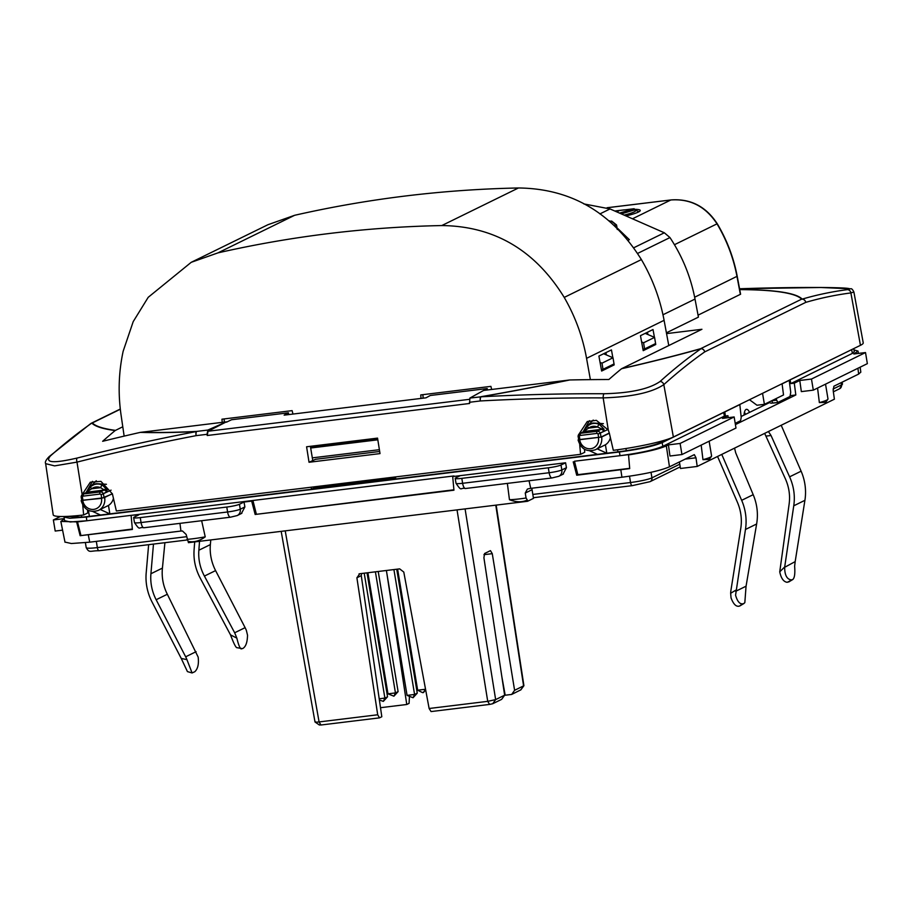 <?xml version="1.0" encoding="UTF-8"?>
<svg xmlns="http://www.w3.org/2000/svg" width="913" height="913" viewBox="0 0 913 913"><rect width="100%" height="100%" fill="white"/><g stroke="black" fill="none" stroke-linecap="round" stroke-linejoin="round"><path stroke-width="1.37" d="M617.565 449.767L617.918 451.855A34.009 3.846 170.6 0 0 626.478 450.668C642.878 448.032 654.29 445.304 660.704 442.508L666.627 439.61M776.05 398.627L777.75 402.507L789.996 396.504L790.738 392.316L789.22 380.367L791.685 379.032M99.494 509.911L100.213 509.488L109.857 513.871L311.447 489.265L313.946 488.044L395.671 478.07M395.432 476.928L395.854 478.96L597.456 454.354L589.764 450.862M617.918 451.855L597.456 454.354M722.286 413.178L724.785 411.957L725.401 416.008M67.117 516.404L81.588 517.18A34.009 3.846 170.6 0 0 89.394 516.37L100.498 515.012L92.806 511.52M113.44 498.361A12.577 11.698 63.9 0 1 108.464 505.448L109.857 513.871L100.498 515.012M735.205 423.358L740.58 420.722L741.219 417.401L739.827 404.585L724.785 411.957M771.69 400.761L771.907 400.727A3.15 1.107 83 0 0 773.277 403.078A3.15 1.107 83 0 0 773.402 403.032L777.454 402.542M789.22 380.367L782.087 383.859M96.276 480.74L89.485 487.656M593.222 420.083L586.431 426.999M310.523 447.073L313.17 446.628L313.045 445.989M377.651 438.765L313.17 446.628M310.682 448.009L377.822 439.815M379.397 449.687L312.314 457.87M313.946 488.044L313.798 486.891M311.196 487.211L311.447 489.265M610.398 437.692A12.577 11.698 63.9 0 1 605.41 444.791L606.803 453.213L597.159 448.831L595.459 449.732A12.577 11.698 -116.1 0 0 601.621 437.019L609.359 433.219L608.298 430.057L596.372 420.345L587.276 421.532L579.025 434.063M609.313 433.024L601.028 437.087L578.819 439.804M578.671 439.655L601.621 437.019M81.725 500.313L101.503 498.361L112.402 493.876L100.955 481.379L90.33 482.19L82.079 494.72M112.356 493.682L104.082 497.745L81.873 500.45M598.654 437.601L598.072 434.063L608.035 429.487M579.082 436.323L579.356 436.357A1.255 1.164 63.9 0 1 580.314 435.444A1.883 0.662 -97 0 1 580.634 433.287A3.15 2.922 -116.1 0 0 578.226 435.684L579.082 436.323M592.902 423.004L603.39 423.643M578.077 436.003L579.766 433.549L583.498 431.712A3.15 2.922 63.9 0 1 584.377 431.45A2.511 0.879 -97 0 0 584.788 430.765L583.339 431.632L587.881 425.698A2.511 0.913 52 0 0 587.824 425.732L587.824 425.732A2.511 0.913 52 0 0 588.543 428.129L583.11 431.906M599.202 424.317L604.007 429.11L604.007 431.153L601.325 428.745L597.593 427.022A2.511 0.628 -67.2 0 1 599.202 424.317A12.577 11.698 -116.1 0 0 589.798 424.499A12.577 11.698 -116.1 0 0 587.881 425.698M598.357 433.972L604.007 431.153A3.15 2.922 63.9 0 0 600.914 429.43L597.17 431.267L580.634 433.287L584.377 431.45L600.914 429.43A2.511 0.879 83 0 0 601.325 428.745L604.007 429.11M626.478 450.668L625.736 448.545L626.478 450.668M81.565 515.217L81.588 517.18M605.41 444.791L597.159 448.831M95.956 483.662L106.444 484.289M111.089 490.144L101.126 494.72L101.708 498.258M82.41 497.003A1.255 1.164 63.9 0 1 83.368 496.101L99.905 494.081A1.883 0.662 -97 0 1 100.225 491.924L83.688 493.944A3.15 2.922 63.9 0 0 81.268 496.341L82.41 497.003L83.003 500.552M86.393 492.29L90.935 486.355A2.511 0.913 -128 0 0 90.878 486.389L90.878 486.389A2.511 0.913 -128 0 0 91.597 488.786L86.393 492.29M102.256 484.974L107.061 489.767L107.061 491.81L100.647 487.679A2.511 0.628 112.8 0 1 102.256 484.974A12.577 11.698 -116.1 0 0 92.841 485.157A12.577 11.698 -116.1 0 0 90.935 486.355M83.368 496.101A1.883 0.662 83 0 1 83.688 493.944L87.431 492.107L103.968 490.087A3.15 2.922 63.9 0 1 107.061 491.81L103.317 493.648A3.15 2.922 63.9 0 0 100.225 491.924L103.968 490.087A2.511 0.879 83 0 0 104.367 489.402L107.061 489.767M90.866 486.389L86.473 491.936M81.131 496.661L82.809 494.207L86.552 492.369A3.15 2.922 63.9 0 1 87.431 492.107A2.511 0.879 83 0 0 87.831 491.422L86.164 492.564M108.464 505.448L100.213 509.488M319.493 724.888L320.965 725.002L319.082 721.932L377.697 714.776L356.892 577.792L359.79 573.729L399.666 568.867L403.786 572.063L429.121 708.499L487.725 701.344L495.645 699.609L504.638 695.204L483.913 557.763L484.586 553.518L490.452 550.642L492.267 553.666L514.601 690.319L523.914 685.697L496.17 505.106M409.435 696.562L409.081 703.364L406.776 704.494L380.504 707.701M320.965 725.002L379.511 717.858L377.697 714.776M361.559 573.512L361.274 575.635L381.817 716.728L379.511 717.858M429.121 708.499L431.062 711.569L489.608 704.414L492.689 703.74L501.659 699.347L504.638 695.204M514.601 690.319L511.668 694.439L505.197 695.227L501.83 676.567M511.668 694.439L520.741 689.897M281.181 531.343L315.008 722M315.316 721.624C314.414 722.194 315.67 722.297 319.082 721.932L285.221 530.852M457.036 509.888L487.725 701.344L489.608 704.414M359.003 573.912L359.79 573.729M492.689 703.74L495.645 699.609L465.082 508.906M495.77 505.151L523.594 685.914L520.638 690.045M406.776 704.494L386.929 573.809M609.359 433.219L613.319 450.326A49.051 5.546 -9.4 0 0 673.372 437.03L782.076 383.745L783.525 394.952L764.398 404.333L756.98 405.235L749.47 399.723M762.549 393.309L764.398 404.333M621.536 368.738A2413.789 840.668 84.1 0 0 608.868 379.511A2413.219 2238.653 -118.7 0 0 569.78 379.968A361.605 40.914 170.6 0 1 481.014 396.813A2396.465 2232.57 66.5 0 1 604.075 393.743C630.518 393.104 649.177 389.018 660.042 381.508A2396.465 844.103 -98 0 1 701.001 348.72A361.605 40.914 170.6 0 1 621.536 368.738L701.926 329.285L666.558 333.61M633.713 247.788L664.333 232.781L669.959 237.563C682.445 256.462 690.787 276.97 695.01 299.065L698.422 317.131L666.41 332.823M607.088 207.73L670.998 199.936C690.513 198.498 705.932 206.429 717.241 223.731C726.999 240.13 733.653 257.637 737.202 276.24L740.591 294.226L698.046 315.168M122.776 426.77L115.175 430.548A361.605 40.914 170.6 0 1 91.814 423.073A3.778 3.469 -125 0 0 90.798 423.541L49.176 456.603C45.935 459.901 44.76 462.252 45.65 463.656L54.62 465.881L77 462.115L82.113 494.287M120.322 409.229L92.35 422.936A3.778 3.743 136.4 0 0 91.814 423.073A2396.465 834.63 84.1 0 0 50.466 455.907C44.406 462.834 53.274 463.553 77.069 458.064A2396.465 2232.57 66.5 0 1 196.398 431.552A361.605 40.914 170.6 0 1 140.282 432.385L226.401 421.84L208.027 431.244L469.328 399.346M141.104 432.248A361.046 40.845 -9.4 0 0 196.786 431.404A3.778 2.682 -92.8 0 0 196.398 431.552A3.778 1.347 79.1 0 0 196.135 435.649L207.034 434.314L207.867 430.046L226.401 421.84M207.034 434.314L207.217 435.501L469.602 403.478L469.875 398.068L483.65 390.433L569.78 379.968M115.449 430.365A361.046 40.845 -9.4 0 1 92.35 422.936A3.778 3.504 -116.1 0 0 91.038 423.392M140.282 432.385A2413.219 2238.653 -118.7 0 0 102.644 441.299A2413.789 850.197 -98 0 1 115.175 430.548M207.867 430.046L196.786 431.404A3.778 1.324 83 0 0 196.135 435.649A2392.733 2229.09 66.5 0 0 77 462.115A3.778 1.358 75.8 0 1 77.069 458.064M207.217 435.501L208.027 431.244M483.753 390.422L487.177 388.55L430.297 395.489L426.017 397.817L284.148 415.141L288.394 412.813L231.514 419.752L226.458 422.183M288.77 414.57L288.394 412.813M487.474 389.965L487.177 388.55M664.333 232.781L610.044 208.94L583.806 203.907M617.781 228.535L629.365 239.685L627.996 240.347M584.457 449.253L584.731 452.289L580.577 454.332L579.698 444.483M589.444 420.688L583.224 431.587M92.487 481.345L86.278 492.244M306.585 446.777L377.548 438.114L380.013 453.601L309.039 462.263L306.585 446.777M310.397 446.309L312.771 460.563L315.578 459.296L379.682 451.479M312.771 460.563L309.039 462.263M112.402 493.876L116.362 510.983L580.577 454.332M82.763 505.151L83.631 514.978A49.051 5.546 170.6 0 1 53.194 514.818L45.65 463.656M83.631 514.978L87.796 512.935L87.522 509.922M782.076 383.745L860.445 345.319A49.051 5.546 170.6 0 0 863.23 342.866L853.895 292.012C852.628 289.467 851.567 288.394 850.722 288.805L820.833 287.492A3.778 1.255 -89.8 0 1 820.867 287.492L739.564 288.77A2396.465 2223.098 -118.7 0 1 820.787 287.492A3.778 1.255 -89.8 0 1 820.833 287.492M621.821 368.567A361.046 40.845 -9.4 0 0 700.602 348.698L801.625 299.167A3.778 3.504 63.9 0 1 805.734 302.374A2392.733 842.779 -98 0 1 850.882 292.925L853.895 292.012M469.875 398.068L481.014 396.813A3.778 1.301 86.9 0 0 480.306 400.955A2392.733 2229.09 66.5 0 1 603.173 397.897C631.785 396.961 651.996 392.544 663.808 384.635A2392.733 842.779 -98 0 1 704.71 351.904L805.734 302.374A3.778 3.526 73.8 0 0 802.185 299.11A2396.465 844.103 -98 0 1 847.401 289.649C854.397 288.417 845.529 287.698 820.787 287.492M625.976 215.936A32.389 3.663 -9.4 0 0 638.404 212.056A32.389 3.663 -9.4 0 0 640.241 210.424A32.389 3.663 -9.4 0 0 634.284 209.328M623.111 210.07L623.259 209.99A32.389 3.663 -9.4 0 0 614.803 211.029M607.145 207.753L670.838 199.981C690.251 198.555 705.646 206.509 717.013 223.845C726.771 240.279 733.436 257.808 736.985 276.456L740.375 294.408M701.001 348.72A3.778 3.469 54.9 0 1 704.71 351.904A3.778 3.504 63.9 0 0 700.602 348.698A3.778 2.613 -105.7 0 1 701.001 348.72M568.947 380.025A361.046 40.845 -9.4 0 1 480.957 396.71A3.778 1.324 83 0 0 480.306 400.955L469.419 402.291M645.194 333.371L654.575 337.388L655.602 343.55L644.578 348.949L643.562 342.786L641.622 341.953M654.575 337.388L643.562 342.786M644.578 348.949L642.935 349.154M603.63 353.742L613.011 357.77L601.987 363.169L600.046 362.335M613.011 357.77L614.027 363.933L603.014 369.331L601.987 363.169M603.014 369.331L601.359 369.537M621.297 213.882L634.398 209.944L634.158 208.723L619.505 210.504L616.72 211.873M624.629 209.887A27.767 3.138 -9.4 0 0 623.259 209.99L623.625 209.967M619.539 213.106L634.158 208.723M608.617 220.695L611.767 221.437L608.617 220.695M617.371 229.391L616.537 224.952L615.75 224.609L617.279 229.483M668.773 345.536L664.093 320.326L586.557 358.341L590.38 379.637M614.004 363.945L614.175 364.892L601.633 371.043L598.905 356.059L611.448 349.907L612.863 357.713M655.58 343.562L655.751 344.509L643.209 350.66L640.47 335.687L653.012 329.536L654.438 337.331M655.751 344.509L652.932 344.863M647.488 332.241L647.91 334.535M605.924 352.623L606.346 354.906M614.175 364.892L611.356 365.246M586.557 358.341C582.665 336.783 575.224 316.469 564.223 297.41C535.029 250.116 494.23 226.173 441.801 225.557C365.953 227.097 291.338 236.205 217.945 252.878L191.216 262.316L148.214 297.307L133.195 321.65L123.152 351.254C118.656 372.196 117.96 393.503 121.087 415.153L124.145 436.117M421.019 398.433L420.745 394.93L490.897 386.37L491.662 389.463M292.97 414.068L292.114 410.633L221.962 419.193L222.213 422.342M224.096 418.93L224.347 422.091M422.879 394.667L423.153 398.171M664.093 320.326C660.076 298.836 652.51 278.579 641.394 259.577C611.904 212.432 570.933 188.569 518.458 187.975C442.577 189.539 367.962 198.646 294.614 215.297L267.92 224.724L191.216 262.316M194.686 541.911L194.115 549.523C193.362 559.543 195.428 569.119 200.289 578.237L230.51 634.866C233.306 642.364 235.326 646.598 236.593 647.614L242.459 648.641C245.677 647.1 247.366 642.604 247.526 635.163L246.384 630.506A26.409 24.56 -116.1 0 0 245.106 627.653L215.594 570.602A45.273 42.101 63.9 0 1 210.367 544.593L210.766 539.948M199.525 541.318L198.863 550.231C198.189 559.258 200.038 567.875 204.421 576.08L234.664 632.777L245.106 627.653M241.226 648.96C239.845 648.23 238.396 644.612 236.855 638.13L234.664 632.777M230.51 634.866L236.855 638.13M148.636 544.684L146.183 573.01A50.306 46.768 -116.1 0 0 152.003 601.907L181.242 658.433L186.937 659.643A26.409 24.56 -116.1 0 0 185.659 656.801L156.146 599.738A45.273 42.101 63.9 0 1 150.919 573.741L153.475 544.091M164.911 542.687L162.423 568.103C161.533 577.233 163.165 585.952 167.33 594.26L198.155 657.086C198.977 663.922 197.87 668.807 194.823 671.706L192.072 672.961L186.937 659.643M181.242 658.433L187.427 671.603L192.072 672.961M749.527 412.391A10.066 3.526 83 0 0 746.492 409.321A10.066 3.526 83 0 0 744.038 415.084M744.46 412.162A10.066 3.526 -97 0 1 745.419 414.411M721.761 454.412L741.664 500.324A50.306 46.768 63.9 0 1 745.465 529.472L735.57 595.185C737.476 601.964 740.192 604.76 743.696 603.596L743.559 603.676M739.678 606.004L740.82 605.068L739.678 606.004C736.403 607.179 733.527 604.474 731.039 597.889L730.651 593.279A26.409 24.56 63.9 0 1 730.948 590.243L740.774 528.387A45.273 42.101 -116.1 0 0 737.362 502.161L717.561 456.466M744.825 602.66L743.696 603.596L744.825 602.66L746.058 586.192L735.65 591.327M746.069 586.157L756.626 523.994L745.465 529.472M741.664 500.324L753.191 494.675C757.174 504.216 758.326 513.985 756.626 523.994M753.191 494.675L735.695 452.825L734.554 448.135M768.415 431.529L771.029 435.501L789.597 476.837L801.112 471.188A50.306 46.768 63.9 0 1 804.912 500.324L795.177 561.609L784.666 567.293C784.678 575.042 786.869 579.241 791.229 579.903L792.712 579.561L788.638 582.015L792.712 579.561C794.572 578.1 795.212 573.661 794.63 566.22L795.177 561.609M764.66 433.378L785.306 478.652C789.106 487.131 790.361 495.816 789.037 504.718L779.736 571.846L784.701 566.927L793.751 505.802C795.212 495.907 793.819 486.252 789.597 476.837M781.208 425.264L801.112 471.188M779.736 571.846C781.117 578.363 783.616 581.855 787.223 582.311L792.587 579.641M378.222 571.481L398.102 691.609L393.902 696.197L387.968 693.834L395.443 692.921L393.902 696.197M367.026 572.85L387.546 696.79L383.346 701.378L379.386 700.02M387.546 696.79L384.887 698.091L383.346 701.378M364.207 573.193L384.887 698.091L379.203 698.787M367.916 572.736L387.968 693.834M375.403 571.823L395.443 692.921L398.102 691.609M425.743 690.342L422.673 692.682L417.663 690.205L425.15 689.292L423.609 692.568M413.053 697.749L407.061 695.386L414.582 694.462L413.053 697.749L417.252 693.161L414.582 694.462L393.914 569.564M386.382 570.488L407.061 695.386M396.733 569.221L417.252 693.161M397.612 569.119L417.663 690.205M421.829 669.24L425.515 689.11M728.232 417.675L727.935 415.7L724.42 416.123L723.678 412.493M852.868 349.04L791.697 379.112M395.728 478.366L313.113 488.455M722.194 413.19L662.153 442.622C653.64 446.206 639.385 449.322 619.368 451.981L86.336 517.032L69.719 518.253L64.047 517.066L64.275 516.496M790.144 379.911L790.795 383.586L794.299 383.163L795.816 394.975L790.59 395.614M679.42 461.955L680.493 468.483L697.212 466.44L695.991 457.79L694.337 454.651M507.354 483.399L509.454 499.719A25.153 2.842 -9.4 0 0 526.071 498.007L525.249 493.066L527.372 489.117L528.57 488.729A25.153 2.842 -9.4 0 0 530.75 488.352L529.049 480.752M727.935 415.7L722.457 418.382L734.155 416.956L680.105 443.444L668.419 444.882L666.33 445.898L669.469 466.828C660.008 470.811 644.167 474.269 621.936 477.225L530.75 488.352M669.469 466.828L694.222 454.685M509.454 499.719C516.267 502.355 522.225 502.447 527.315 500.016L527.543 501.283L188.443 542.664L186.149 534.459L182.463 530.978A25.153 2.842 170.6 0 1 180.934 531.046L89.748 542.174L71.362 543.52L64.983 542.082M860.799 372.105L858.665 374.079L833.9 386.21L833.181 390.536L834.391 399.186L697.212 466.44M532.108 488.181A3.778 3.504 63.9 0 0 532.051 489.733L533.477 498.361L527.543 501.283M186.971 539.389A25.153 2.842 -9.4 0 0 205.231 536.855L201.647 520.718M179.952 523.366L180.934 531.046M188.226 541.409C193.944 542.516 199.616 540.998 205.231 536.855M561.004 465.025L561.826 469.955L566.448 467.696L565.581 462.788L561.004 465.025A10.066 1.141 -9.4 0 1 548.325 467.798L461.807 478.355A10.066 1.141 -9.4 0 1 455.199 478.378A10.066 1.141 -9.4 0 1 455.77 477.876L460.346 475.627L452.7 476.563L453.944 490.201L255.161 514.464L453.909 489.79M251.668 501.1L244.033 502.036L239.457 504.273A10.066 1.141 -9.4 0 1 226.778 507.046L140.248 517.614A10.066 1.141 -9.4 0 1 133.652 517.625A10.066 1.141 -9.4 0 1 134.222 517.123L138.787 514.875L132.396 515.194L252.924 500.484L251.668 501.1L255.161 514.464M244.033 502.036L244.889 506.943L241.409 513.505M566.448 467.696L562.956 474.246M452.7 476.563L565.581 462.788M573.227 461.852L576.719 475.216L577.849 474.669L574.471 461.236L629.342 454.548L628.543 454.936L629.708 468.609L576.719 475.216M131.152 515.811L132.385 529.449L80.139 535.691L132.351 529.038M526.071 498.007L527.315 500.016M666.33 445.898C659.254 448.991 646.655 452.003 628.543 454.936M724.42 416.123L662.827 446.32C654.313 449.904 640.059 453.031 620.041 455.678L619.368 451.981M853.952 349.862L858.049 351.094L853.815 353.982L865.513 352.555L811.474 379.055L799.777 380.481L794.299 383.163M854.306 351.596L852.4 353.388L790.795 383.586M64.264 518.618L53.365 519.954L60.395 516.507M80.892 535.326L77.525 521.894L60.84 521.437L64.309 518.892M77.525 521.894L86.826 520.764L70.21 521.974L64.538 520.638M53.365 519.954L55.202 531.046L62.586 530.145M769.282 402.713L741.128 416.511M795.816 394.975L735.41 424.591M680.105 443.444L681.943 454.548L669.971 456.009L668.419 444.882M709.139 441.219L711.581 456.009A25.153 2.842 170.6 0 1 711.478 456.352L709.264 459.41L702.964 459.661L701.173 445.122M811.474 379.055L813.312 390.148L801.34 391.609L799.777 380.481M825.535 384.156L827.988 398.947A25.153 2.842 170.6 0 1 827.874 399.289L825.66 402.348L819.36 402.599L817.569 388.059M629.685 468.335L577.849 474.669M256.291 513.916L252.924 500.484L453.955 475.947M86.336 517.032L86.826 520.764L132.396 515.194M76.726 522.293L80.139 535.691M865.513 352.555L867.35 363.648L813.312 390.148M734.155 416.956L735.981 428.049L681.943 454.548M827.874 399.289A25.153 2.842 170.6 0 1 819.36 402.599M711.478 456.352A25.153 2.842 170.6 0 1 702.964 459.661M660.521 441.39L660.704 442.508M651.015 472.261L651.939 477.841L679.786 464.192M833.067 389.041L841.501 384.909L841.135 382.673M680.231 466.874L650.09 481.653A3.778 3.504 -116.1 0 0 651.939 477.841A16.982 1.917 170.6 0 1 630.541 482.521A3.778 1.324 83 0 0 632.253 485.648A3.778 1.324 83 0 0 632.401 485.602M839.652 388.721L842.471 384.065A16.982 1.917 170.6 0 1 841.501 384.909A3.778 3.504 63.9 0 1 839.652 388.721L833.352 391.814M776.312 400.191L771.907 400.727M88.401 510.378L89.394 516.37M601.028 437.087L600.4 433.241A12.577 11.698 63.9 0 0 600.263 432.99A3.15 2.922 -116.1 0 0 597.17 431.267A1.883 0.662 83 0 0 596.851 433.424A1.255 1.164 63.9 0 1 598.072 434.063M579.949 439.895L579.356 436.357M580.314 435.444L596.851 433.424M588.543 428.129L597.593 427.022A10.066 9.358 -116.1 0 0 588.543 428.129M629.502 476.198L630.541 482.521L532.827 494.447M99.209 550.687A3.778 1.324 -97 0 1 99.049 550.733A3.778 1.324 -97 0 1 97.349 547.595L186.526 536.707M96.322 541.375L97.349 547.595A16.982 1.917 170.6 0 1 86.21 547.617C89.417 553.404 89.999 550.665 99.049 550.733L187.325 539.96M579.744 439.998A10.066 9.358 -116.1 0 0 590.722 448.717A10.066 9.358 -116.1 0 0 598.449 437.704M104.082 497.745L103.443 493.899A12.577 11.698 63.9 0 0 103.317 493.648L101.4 494.629M99.905 494.081A1.255 1.164 63.9 0 1 101.126 494.72M91.597 488.786L100.647 487.679A10.066 9.358 63.9 0 0 91.597 488.786M99.62 509.842L98.513 510.39A12.577 11.698 -116.1 0 0 104.664 497.676M101.503 498.361A10.066 9.358 63.9 0 1 93.777 509.374A10.066 9.358 63.9 0 1 82.786 500.644M483.936 554.682L492.267 553.666M356.892 577.792L361.274 575.635M739.713 289.558A361.605 40.914 170.6 0 1 802.185 299.11A3.778 3.743 -43.6 0 0 801.625 299.167A361.046 40.845 -9.4 0 0 739.724 289.626M637.582 253.437L669.959 237.563M695.01 299.065L662.975 314.768M599.887 213.916L610.044 208.94M608.298 430.057L603.173 397.897A3.778 1.267 90.2 0 1 604.075 393.743M847.401 289.649A3.778 3.526 82.6 0 1 850.882 292.925L860.445 345.319M673.372 437.03L663.808 384.635A3.778 3.435 48 0 0 660.042 381.508M632.469 218.789L670.838 199.981A3.778 1.324 83 0 1 670.998 199.936M737.202 276.24L694.645 297.216M717.241 223.731L674.456 244.707M50.466 455.907A3.778 3.435 -131.7 0 0 49.176 456.603M624.093 215.114A27.767 3.138 -9.4 0 0 634.398 209.899M614.004 225.465L615.75 224.609L611.767 221.437L610.318 222.156M641.394 259.577L564.223 297.41M518.458 187.975L441.801 225.557M294.614 215.297L217.945 252.878M198.863 550.231L210.367 544.593M204.421 576.08L215.594 570.602M162.423 568.103L150.919 573.741M196.101 651.677L185.659 656.801M167.33 594.26L156.146 599.738M735.821 590.175L730.651 593.279M766.19 436.094L771.029 435.501M793.751 505.802L804.912 500.324M685.229 459.102L695.991 457.79M620.829 469.83L621.936 477.225M88.276 534.835L89.748 542.174M532.051 489.733L525.249 493.066M858.665 374.079L857.912 368.281M856.006 353.719L855.903 352.966M852.4 353.388L851.658 349.725M662.827 446.32L662.153 442.622M563.412 474.03L558.745 476.312A6.288 5.843 -116.1 0 0 561.826 469.955A10.066 1.141 170.6 0 1 549.147 472.729A6.288 2.203 83 0 0 551.966 477.956L465.459 488.512A6.288 2.203 -97 0 1 462.617 483.297A10.066 1.141 170.6 0 1 456.021 483.308C462.183 492.335 459.753 487.28 465.459 488.512A6.288 2.203 -97 0 0 465.721 488.432M548.325 467.798L549.147 472.729L462.617 483.297L461.807 478.355M244.889 506.943L240.267 509.203L239.457 504.273M241.865 513.277L237.197 515.571A6.288 5.843 -116.1 0 0 240.267 509.203A10.066 1.141 170.6 0 1 227.588 511.976A6.288 2.203 83 0 0 230.407 517.203L143.9 527.76A6.288 2.203 -97 0 1 141.059 522.544A10.066 1.141 170.6 0 1 134.462 522.556C140.625 531.594 138.194 526.527 143.9 527.76A6.288 2.203 -97 0 0 144.163 527.68M226.778 507.046L227.588 511.976L141.059 522.544L140.248 517.614M777.545 402.553L770.914 403.192L768.666 402.245M578.705 439.895L578.077 436.106M592.571 423.141L587.824 425.732L583.464 431.21M582.745 432.283L583.487 431.176M842.471 384.065L842.151 382.17M533.375 497.722L632.253 485.648L650.09 481.653M86.21 547.617L85.388 542.676M578.089 439.998C581.056 449.162 586.854 452.403 595.459 449.732M81.131 496.763L81.759 500.552M90.878 486.389L95.614 483.799M86.541 491.833L85.799 492.94M98.513 510.39C89.908 513.06 84.11 509.819 81.143 500.655M319.402 725.025L315.019 722.012M520.752 689.966L523.925 685.686M120.299 409.035L91.3 423.244A3.778 3.778 0 0 0 90.798 423.541M623.442 209.944L625.451 209.785M634.352 209.693L639.043 211.725M616.537 224.952L611.584 221.014M744.061 603.425L740.066 605.821M860.811 372.207L860.16 367.174M858.357 353.434L858.049 351.094M853.712 348.629L854.317 351.688M65.006 542.242L60.84 521.437M64.081 517.157L64.549 520.787M558.745 476.312L551.988 477.956M455.199 478.378L456.021 483.308M237.197 515.571L230.43 517.203M133.652 517.625L134.462 522.556"/></g></svg>
